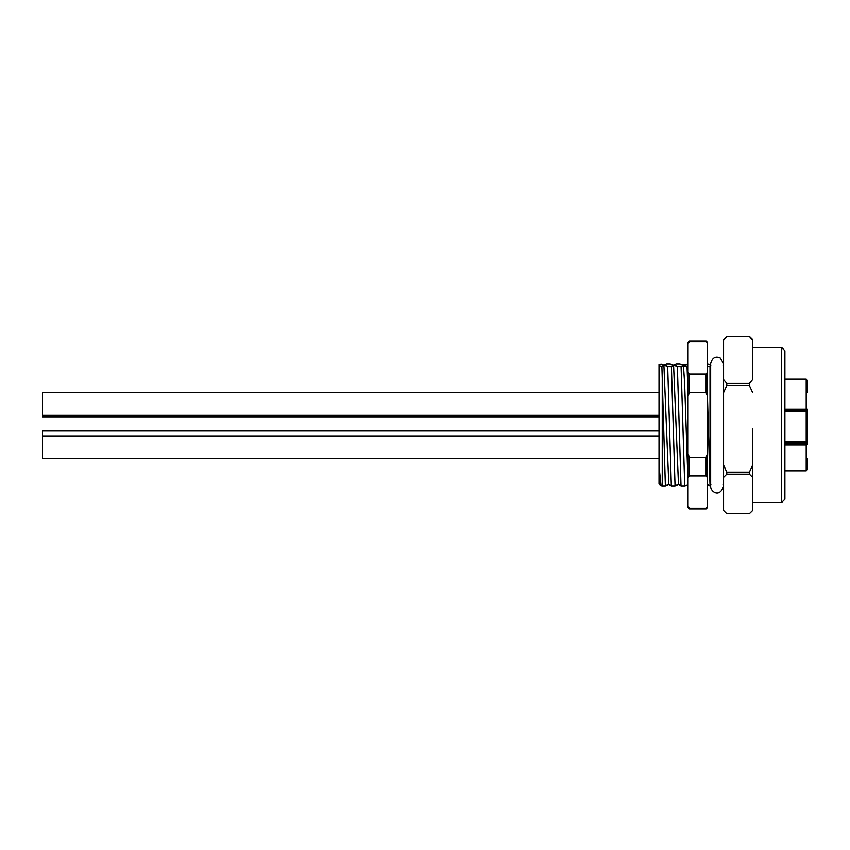 <?xml version="1.0" encoding="UTF-8"?>
<svg xmlns="http://www.w3.org/2000/svg" width="850" height="850" viewBox="0 0 850 850"><rect width="100%" height="100%" fill="white"/><g stroke="black" fill="none" stroke-linecap="round" stroke-linejoin="round"><path stroke-width="1.27" d="M807.5 416.829L807.5 435.965M807.5 441.309L806.204 441.384L806.204 411.719L807.5 411.655L807.5 444.454A1.296 0.563 180 0 1 806.204 445.017L806.204 470.836L807.5 469.54L807.5 458.533M807.5 411.655L807.5 409.201M784.901 379.164L806.204 379.164L806.204 409.201L807.5 409.636A1.296 1.286 180 0 1 806.204 410.933L806.204 409.201L784.901 409.201M784.901 356.49L784.901 360.421M784.901 362.961L784.901 366.053M784.901 369.707L784.911 373.873M784.901 499.248L784.901 350.752L781.681 347.533L781.681 502.467L784.901 499.248M784.901 491.087L784.901 483.852M784.901 479.889L784.901 470.836L806.204 470.836M781.681 347.533L752.622 347.533L752.622 360.198M752.622 428.878L752.622 493.946L752.622 477.392L749.403 474.183L726.793 474.183L723.573 477.402L723.573 510.542L726.793 513.708L749.403 513.708L752.622 510.499L752.622 493.946M749.403 383.446L749.403 385.592L726.793 385.592L726.793 383.446L749.403 383.446L752.622 379.631L752.622 339.501M723.573 340.244L726.793 336.409L723.573 339.458L723.573 477.402M726.793 383.446L723.573 379.61L723.573 412.462L723.573 379.61M726.793 336.409L749.403 336.409L752.622 340.234M726.793 336.292L749.403 336.409M752.622 339.447L749.403 336.292M723.573 510.489L725.082 512.051M726.793 474.183L726.793 472.154L723.573 465.099L723.573 486.253M726.793 385.592L723.573 392.647M752.622 392.626L749.403 385.592M726.793 472.154L749.403 472.154L752.622 465.12L752.622 477.392M749.403 474.183L749.403 472.154M723.371 484.638L723.573 485.339M710.016 485.339L710.866 484.638M710.866 365.362L710.016 366.063L710.016 485.86L707.869 484.882M723.573 366.063L723.371 365.362M710.664 485.339L710.664 366.063M710.016 485.212L707.434 395.526L707.434 464.1M710.016 366.584L707.434 366.584M707.434 372.289L706.148 374.053L706.148 392.721L707.434 396.249L707.434 342.369L706.148 341.073L707.434 343.538M706.148 392.721L689.361 392.721L688.064 396.249L688.064 453.751L689.361 457.279L706.148 457.279L706.148 475.947L689.361 475.947L688.064 477.711L688.064 506.462L689.361 508.226L706.148 508.226L706.148 508.927L707.434 507.631L707.434 396.249M707.434 482.747L707.434 488.176M707.434 478.104L707.434 471.527M706.148 457.279L707.434 453.751M706.148 475.947L707.434 477.711M688.064 506.462L688.064 507.631L689.361 508.927L689.361 508.226L706.148 508.226L707.434 506.462M706.148 374.053L689.361 374.053L688.064 372.289L688.064 342.369L689.361 341.073L689.361 341.774L706.148 341.774L689.361 341.774L688.256 343.262M689.361 374.053L689.361 392.721M688.064 372.289L688.064 396.249M688.064 453.751L688.064 477.711M688.064 484.001L684.622 383.106L683.464 365.67L681.094 366.584L684.728 485.871L688.064 484.999M688.064 488.707L688.064 486.349M688.064 466.353L688.064 471.474M688.064 478.316L688.064 482.63M689.361 475.947L689.361 457.279M707.434 364.129L710.664 364.661M707.891 484.925L707.434 484.001M683.273 365.341L679.894 364.129L676.175 364.129L673.986 365.075L677.376 366.584L681.02 485.871L678.481 484.33L673.593 365.351L670.204 364.129L666.485 364.129L664.307 365.075L667.686 366.584L671.33 485.871L668.801 484.33L663.914 365.341L661.194 364.278L659.016 364.661L659.016 484.033L661.024 485.69L659.016 466.151M688.064 395.526L687.055 366.584L683.676 365.075L683.326 365.67M688.064 364.129L683.676 365.075M659.016 458.543L42.5 458.543L42.5 435.944L659.016 435.944M42.5 435.944L42.5 430.982L659.016 430.982M659.016 415.342L42.5 415.342L42.5 416.829L659.016 416.829M42.5 415.342L42.5 392.753L659.016 392.753M659.016 366.063L661.895 366.541L663.914 365.341M661.895 366.541L665.369 485.871L668.939 484.33M678.619 484.33L675.049 485.871L671.404 366.584L673.593 365.341M681.094 366.584L677.376 366.584M681.02 485.871L684.728 485.871M688.064 366.584L687.055 366.584M671.33 485.871L675.049 485.871M671.404 366.584L667.686 366.584M662.235 378.686L662.235 485.871L661.024 485.69M662.235 485.871L665.369 485.871M784.901 443.169L806.204 443.169A1.296 1.286 0 0 1 807.5 444.454L807.5 444.454M784.901 411.719L806.204 411.719L806.204 410.933L784.901 410.933L806.204 410.933A1.296 1.296 0 0 0 807.5 409.636M807.5 444.019A1.296 1.286 180 0 0 806.204 442.733L806.204 445.017L784.901 445.017M684.473 365.893L683.751 367.083M784.901 441.384L806.204 441.384L806.204 442.733L784.901 442.733M806.204 379.164L807.5 380.46L807.5 392.753M752.622 502.467L781.681 502.467M752.622 510.553L751.124 512.051M723.573 363.704L720.375 358.094C717.984 356.904 712.799 355.353 710.664 363.672L710.664 486.328C710.356 491.236 719.398 498.546 723.573 486.328M706.148 341.073L689.361 341.073M706.148 508.927L689.361 508.927M663.956 365.67L664.307 365.075M673.646 365.67L673.986 365.075"/></g></svg>
